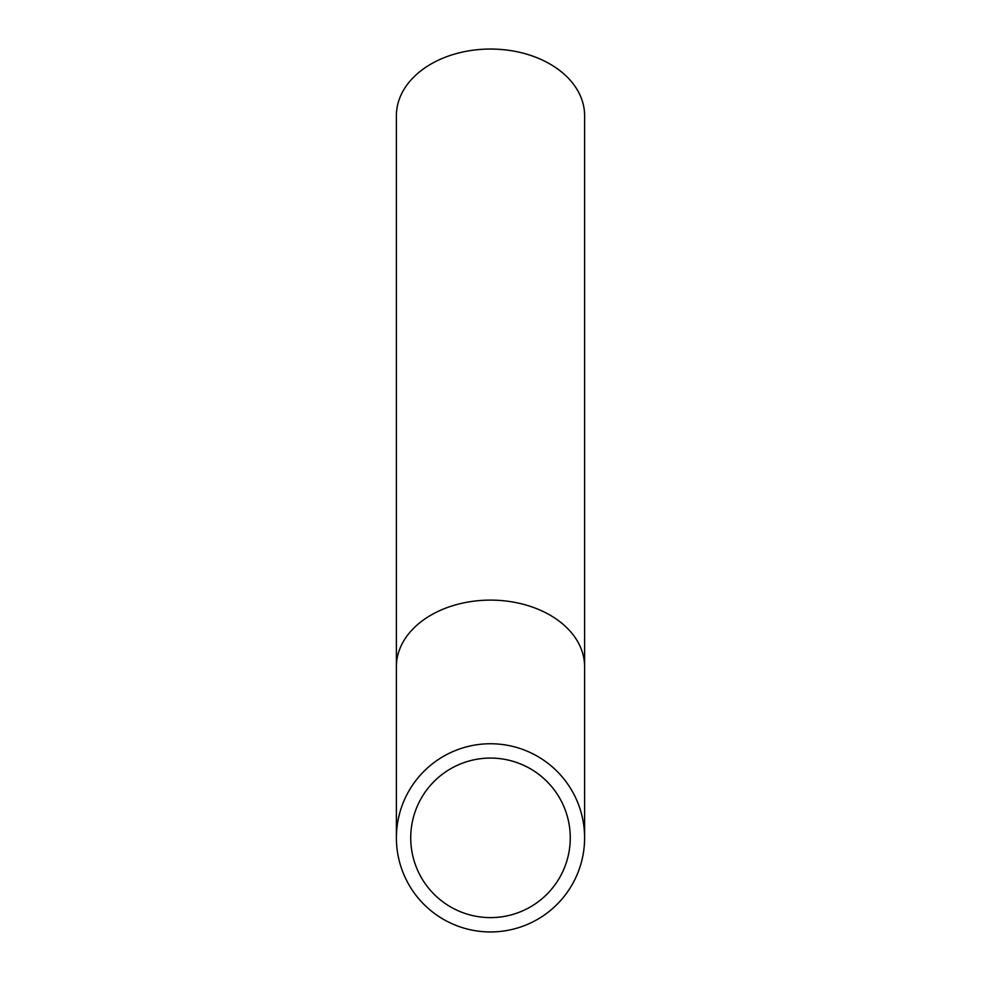 <?xml version="1.0" encoding="UTF-8"?>
<svg xmlns="http://www.w3.org/2000/svg" width="981" height="981" viewBox="0 0 981 981"><rect width="100%" height="100%" fill="white"/><g stroke="black" fill="none" stroke-linecap="round" stroke-linejoin="round"><path stroke-width="1.47" d="M490.5 931.95A94.102 94.102 0 0 0 584.602 837.848A94.102 94.102 0 0 0 490.5 743.745A94.102 94.102 0 0 0 396.398 837.848A94.102 94.102 0 0 0 490.5 931.95M490.5 758.08A79.768 79.768 0 0 0 410.732 837.848A79.768 79.768 0 0 0 490.5 917.615A79.768 79.768 0 0 0 570.268 837.848A79.768 79.768 0 0 0 490.5 758.08M396.398 666.651A94.102 66.536 180 0 1 490.5 600.114A94.102 66.536 180 0 1 584.602 666.651L584.602 115.586A94.102 66.536 180 0 0 490.5 49.05A94.102 66.536 180 0 0 396.398 115.586L396.398 837.848M584.602 666.651L584.602 837.848"/></g></svg>
